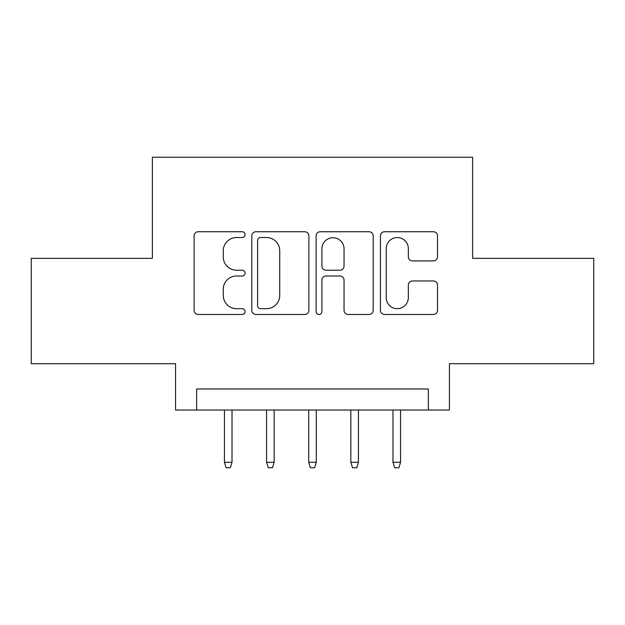 <?xml version="1.0" encoding="UTF-8"?>
<svg xmlns="http://www.w3.org/2000/svg" width="625" height="625" viewBox="0 0 625 625"><rect width="100%" height="100%" fill="white"/><g stroke="black" fill="none" stroke-linecap="round" stroke-linejoin="round"><path stroke-width="0.94" d="M245.086 234.641A2.898 2.898 0 0 0 242.188 231.742L198.25 231.742A4.133 4.133 0 0 0 194.109 235.883L194.109 310.328A4.133 4.133 0 0 0 198.25 314.461L242.188 314.461A2.898 2.898 0 0 0 245.086 311.57A2.898 2.898 0 0 0 242.188 308.672L236.508 308.672A13.234 13.234 0 0 1 223.273 295.438L223.273 289.234A13.234 13.234 0 0 1 236.508 276L242.188 276A2.898 2.898 0 0 0 245.086 273.102A2.898 2.898 0 0 0 242.188 270.211L236.508 270.211A13.234 13.234 0 0 1 223.273 256.977L223.273 250.773A13.234 13.234 0 0 1 236.508 237.539L242.188 237.539A2.898 2.898 0 0 0 245.086 234.641M433.367 260.906A4.133 4.133 0 0 0 437.508 256.766L437.508 235.883A4.133 4.133 0 0 0 433.367 231.742L384.57 231.742A4.133 4.133 0 0 0 380.43 235.883L380.43 310.328A4.133 4.133 0 0 0 384.57 314.461L433.367 314.461A4.133 4.133 0 0 0 437.508 310.328L437.508 285.102A4.133 4.133 0 0 0 433.367 280.961L412.484 280.961A4.133 4.133 0 0 0 408.344 285.102L408.344 297.609A11.062 11.062 0 0 1 397.281 308.672A11.062 11.062 0 0 1 386.219 297.609L386.219 248.602A11.062 11.062 0 0 1 397.281 237.539A11.062 11.062 0 0 1 408.344 248.602L408.344 256.766A4.133 4.133 0 0 0 412.484 260.906L433.367 260.906M428.367 410.039L449.438 410.039L449.438 363.695L593.75 363.695L593.75 258.359L472.609 258.359L472.609 157.234L152.391 157.234L152.391 258.359L31.25 258.359L31.25 363.695L175.562 363.695L175.562 410.039L428.367 410.039L428.367 388.977L196.633 388.977L196.633 410.039M308.883 235.883A4.133 4.133 0 0 0 304.742 231.742L255.945 231.742A4.133 4.133 0 0 0 251.805 235.883L251.805 310.328A4.133 4.133 0 0 0 255.945 314.461L304.742 314.461A4.133 4.133 0 0 0 308.883 310.328L308.883 235.883M320.258 231.742L369.055 231.742A4.133 4.133 0 0 1 373.195 235.883L373.195 310.328A4.133 4.133 0 0 1 369.055 314.461L348.172 314.461A4.133 4.133 0 0 1 344.039 310.328L344.039 280.133A4.133 4.133 0 0 0 339.898 276L326.047 276A4.133 4.133 0 0 0 321.906 280.133L321.906 311.57A2.898 2.898 0 0 1 319.016 314.461A2.898 2.898 0 0 1 316.117 311.57L316.117 235.883A4.133 4.133 0 0 1 320.258 231.742M260.492 237.539A2.898 2.898 0 0 0 257.594 240.43L257.594 305.773A2.898 2.898 0 0 0 260.492 308.672L266.492 308.672A13.234 13.234 0 0 0 279.727 295.438L279.727 250.773A13.234 13.234 0 0 0 266.492 237.539L260.492 237.539M344.039 248.805A11.062 11.062 0 0 0 332.969 237.742A11.062 11.062 0 0 0 321.906 248.805L321.906 266.07A4.133 4.133 0 0 0 326.047 270.211L339.898 270.211A4.133 4.133 0 0 0 344.039 266.07L344.039 248.805M232.023 462.289L230.336 467.766L226.125 467.766L224.437 462.289L232.023 462.289L232.023 410.039M224.437 462.289L224.437 410.039M274.156 462.289L272.469 467.766L268.258 467.766L266.57 462.289L274.156 462.289L274.156 410.039M266.57 462.289L266.57 410.039M316.289 462.289L314.609 467.766L310.391 467.766L308.711 462.289L316.289 462.289L316.289 410.039M308.711 462.289L308.711 410.039M358.43 462.289L356.742 467.766L352.531 467.766L350.844 462.289L358.43 462.289L358.43 410.039M350.844 462.289L350.844 410.039M400.562 462.289L398.875 467.766L394.664 467.766L392.977 462.289L400.562 462.289L400.562 410.039M392.977 462.289L392.977 410.039"/></g></svg>
